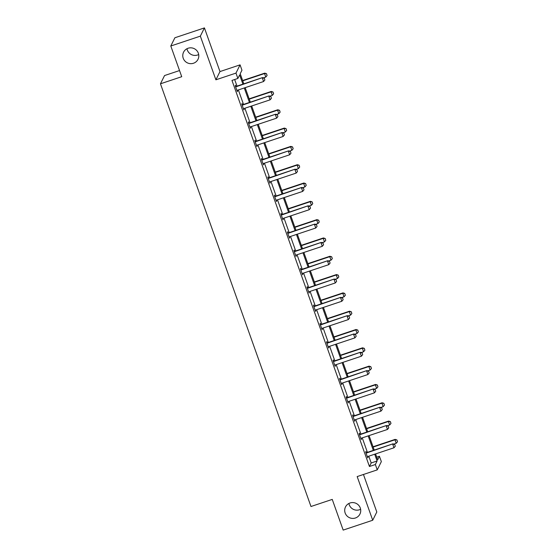 <?xml version="1.0" encoding="UTF-8"?>
<svg xmlns="http://www.w3.org/2000/svg" width="558" height="558" viewBox="0 0 558 558"><rect width="100%" height="100%" fill="white"/><g stroke="black" fill="none" stroke-linecap="round" stroke-linejoin="round"><path stroke-width="0.84" d="M360.628 509.28A8.056 7.896 26.4 0 1 348.903 503.469M350.047 502.981A8.056 7.896 26.4 0 1 359.938 514.071A8.056 7.896 26.4 0 1 346.741 515.683A8.056 7.896 26.4 0 1 350.047 502.981M198.704 54.531A8.056 7.896 26.4 0 1 186.979 48.72M188.123 48.232A8.056 7.896 26.4 0 1 198.006 59.322A8.056 7.896 26.4 0 1 184.81 60.934A8.056 7.896 26.4 0 1 188.123 48.232M376.755 457.176L379.44 456.284L381.344 461.626L377.257 469.871L357.169 476.574L372.716 520.237L343.177 530.1L332.247 499.403L310.98 506.504L160.46 83.798L181.727 76.704L170.797 46.007L174.884 37.763L204.43 27.9L200.343 36.144L215.89 79.815L235.978 73.105L240.066 64.861L241.963 70.203L240.212 73.733L243.818 83.846M170.797 46.007L200.343 36.144M372.716 520.237L376.803 511.993L363.446 474.474M215.89 79.815L219.978 71.57L204.43 27.9M219.978 71.57L240.066 64.861M179.543 70.552L164.547 75.553L160.46 83.798M359.826 434.277L359.429 433.161L359.15 433.719L361.242 439.585L361.235 438.239M346.783 397.652L346.385 396.536L346.106 397.094L348.199 402.96L348.192 401.614M333.74 361.026L333.342 359.91L333.07 360.468L335.156 366.341L335.156 364.995M320.697 324.4L320.306 323.291L320.027 323.842L322.119 329.715L322.112 328.369M307.66 287.782L307.263 286.666L306.984 287.224L309.076 293.089L309.069 291.743M294.617 251.156L294.219 250.04L293.94 250.598L296.033 256.464L296.026 255.118M281.574 214.53L281.176 213.414L280.904 213.972L282.99 219.845L282.99 218.492M268.538 177.904L268.14 176.788L267.861 177.346L269.953 183.219L269.946 181.873M255.494 141.286L255.097 140.17L254.818 140.728L256.91 146.594L256.903 145.247M242.451 104.66L242.053 103.544L241.781 104.102L243.867 109.968L243.867 108.622M242.918 84.146L239.626 74.918L237.875 78.448L231.968 80.422L369.445 466.502L371.196 462.966L368.782 456.179M367.422 452.357L362.261 437.87M360.9 434.047L355.739 419.553M354.379 415.738L349.217 401.244M347.857 397.422L342.696 382.934M341.336 379.112L336.181 364.618M334.814 360.796L329.659 346.309M328.299 342.486L323.138 327.992M321.778 324.177L316.616 309.683M315.256 305.861L310.095 291.374M308.734 287.551L303.573 273.057M302.213 269.242L297.051 254.748M295.691 250.926L290.537 236.439M289.17 232.616L284.015 218.122M282.655 214.3L277.493 199.813M276.133 195.991L270.972 181.496M269.612 177.681L264.45 163.187M263.09 159.365L257.929 144.878M256.568 141.055L251.407 126.561M250.047 122.739L244.892 108.252M243.525 104.43L238.371 89.936M237.011 86.12L234.66 79.522M235.929 86.344L235.532 85.234L235.26 85.786L237.345 91.658L237.345 90.312M248.973 122.969L248.575 121.853L248.296 122.411L250.389 128.284L250.382 126.938M262.016 159.595L261.618 158.479L261.339 159.037L263.432 164.903L263.425 163.557M275.052 196.221L274.662 195.105L274.383 195.663L276.475 201.529L276.468 200.183M288.095 232.839L287.698 231.73L287.426 232.281L289.511 238.154L289.511 236.808M301.139 269.465L300.741 268.349L300.462 268.907L302.555 274.78L302.548 273.434M314.182 306.091L313.784 304.975L313.505 305.533L315.598 311.399L315.591 310.053M327.218 342.717L326.821 341.601L326.549 342.159L328.634 348.025L328.634 346.678M340.261 379.335L339.864 378.226L339.585 378.784L341.677 384.65L341.67 383.304M353.305 415.961L352.907 414.845L352.628 415.403L354.721 421.276L354.714 419.93M366.341 452.587L365.95 451.471L365.671 452.029L367.764 457.902L367.757 456.549M237.875 78.448L235.978 73.105M377.257 469.871L375.353 464.528L377.103 460.992L374.69 454.205M369.445 466.502L375.353 464.528M373.33 450.39L368.168 435.896M366.808 432.073L361.647 417.586M360.287 413.764L355.125 399.27M353.765 395.448L348.604 380.961M347.243 377.138L342.089 362.644M340.729 358.829L335.567 344.335M334.207 340.513L329.046 326.025M327.685 322.203L322.524 307.709M321.164 303.894L316.002 289.4M314.642 285.577L309.481 271.09M308.121 267.268L302.959 252.774M301.599 248.952L296.444 234.465M295.084 230.642L289.923 216.148M288.563 212.333L283.401 197.839M282.041 194.017L276.88 179.53M275.519 175.707L270.358 161.213M268.998 157.391L263.836 142.904M262.476 139.082L257.315 124.587M255.955 120.772L250.8 106.278M249.44 102.456L244.278 87.969M375.59 453.905L377.689 459.813L379.44 456.284M245.178 87.669L250.333 102.156M251.693 105.978L256.854 120.472M258.214 124.288L263.376 138.782M264.736 142.604L269.898 157.091M271.258 160.913L276.419 175.407M277.779 179.23L282.941 193.717M284.301 197.539L289.462 212.033M290.823 215.848L295.977 230.342M297.337 234.165L302.499 248.652M303.859 252.474L309.02 266.968M310.381 270.79L315.542 285.278M316.902 289.1L322.064 303.594M323.424 307.409L328.585 321.903M329.945 325.726L335.107 340.213M336.467 344.035L341.622 358.529M342.982 362.344L348.143 376.838M349.503 380.661L354.665 395.148M356.025 398.97L361.186 413.464M362.547 417.286L367.708 431.773M369.068 435.596L374.23 450.09M371.196 462.966L377.103 460.992M237.199 91.24L237.624 91.1M243.72 109.556L244.146 109.41M250.242 127.866L250.668 127.726M256.764 146.175L257.189 146.036M263.285 164.491L263.704 164.352M269.8 182.801L270.225 182.661M276.322 201.117L276.747 200.971M282.843 219.427L283.269 219.287M289.365 237.736L289.79 237.596M295.886 256.052L296.312 255.906M302.408 274.362L302.834 274.222M308.93 292.678L309.348 292.531M315.444 310.987L315.87 310.848M321.966 329.297L322.391 329.157M328.488 347.613L328.913 347.467M335.009 365.922L335.435 365.783M341.531 384.232L341.956 384.092M348.053 402.548L348.478 402.409M354.574 420.858L354.993 420.718M361.089 439.174L361.514 439.027M367.61 457.483L368.036 457.344M264.883 79.961L264.29 78.134L264.883 79.961L263.578 81.524L237.582 90.201A1.256 1.235 -153.6 0 0 237.248 90.375L236.962 90.577M235.602 86.748L235.95 86.741A1.256 1.235 -153.6 0 0 236.327 86.678L262.525 77.604L264.29 78.134M235.462 86.35L236.153 86.344A1.256 1.235 -153.6 0 0 236.529 86.281L262.525 77.604M263.578 81.524L262.323 78.001L264.255 78.204M263.397 77.869L265.789 77.067L264.534 73.544L242.737 80.819M266.466 73.747L267.094 75.504L266.501 73.677L264.534 73.544L264.736 73.147L242.632 80.519M265.789 77.067L267.094 75.504M266.501 73.677L264.736 73.147M271.404 98.278L270.811 96.45L271.404 98.278L270.1 99.833L244.104 108.51A1.256 1.235 -153.6 0 0 243.762 108.684L243.483 108.894M242.123 105.064L242.472 105.057A1.256 1.235 -153.6 0 0 242.849 104.995L269.047 95.913L270.811 96.45M241.977 104.667L242.674 104.653A1.256 1.235 -153.6 0 0 243.051 104.59L269.047 95.913M270.1 99.833L268.844 96.311L270.776 96.513M277.926 116.587L277.333 114.76L277.926 116.587L276.622 118.15L250.626 126.826A1.256 1.235 -153.6 0 0 250.284 127.001L250.005 127.203M248.645 123.374L248.994 123.367A1.256 1.235 -153.6 0 0 249.37 123.304L275.568 114.223L277.333 114.76M248.498 122.976L249.189 122.969A1.256 1.235 -153.6 0 0 249.572 122.899L275.568 114.223M276.622 118.15L275.366 114.627L277.298 114.829M269.919 96.178L272.311 95.376L271.055 91.861L249.259 99.136M272.988 92.056L273.615 93.821L273.022 91.993L271.055 91.861L271.251 91.456L249.154 98.836M272.311 95.376L273.615 93.821M273.022 91.993L271.251 91.456M276.44 114.488L278.833 113.692L277.577 110.17L255.78 117.445M279.509 110.372L280.137 112.13L279.544 110.303L277.577 110.17L277.772 109.766L255.676 117.145M278.833 113.692L280.137 112.13M279.544 110.303L277.772 109.766M284.447 134.897L283.855 133.069L284.447 134.897L283.143 136.459L257.147 145.136A1.256 1.235 -153.6 0 0 256.806 145.31L256.527 145.519M255.159 141.683L255.515 141.683A1.256 1.235 -153.6 0 0 255.892 141.613L282.083 132.539L283.855 133.069M255.02 141.293L255.71 141.279A1.256 1.235 -153.6 0 0 256.087 141.216L282.083 132.539M283.143 136.459L281.888 132.937L283.82 133.139M282.962 132.804L285.347 132.002L284.099 128.48L262.302 135.754M286.031 128.682L286.659 130.446L286.059 128.619L284.099 128.48L284.294 128.082L262.19 135.461M285.347 132.002L286.659 130.446M286.059 128.619L284.294 128.082M290.969 153.213L290.376 151.385L290.969 153.213L289.658 154.775L263.669 163.452A1.256 1.235 -153.6 0 0 263.327 163.627L263.048 163.829M261.681 160L262.037 159.993A1.256 1.235 -153.6 0 0 262.413 159.93L288.605 150.848L290.376 151.385M261.542 159.602L262.232 159.588A1.256 1.235 -153.6 0 0 262.609 159.525L288.605 150.848M289.658 154.775L288.409 151.253L290.341 151.448M289.476 151.113L291.869 150.318L290.613 146.796L268.823 154.071M292.552 146.991L293.173 148.756L292.58 146.928L290.613 146.796L290.816 146.391L268.712 153.771M291.869 150.318L293.173 148.756M292.58 146.928L290.816 146.391M297.491 171.522L296.891 169.695L297.491 171.522L296.179 173.085L270.184 181.762A1.256 1.235 -153.6 0 0 269.849 181.936L269.57 182.138M268.203 178.309L268.551 178.302A1.256 1.235 -153.6 0 0 268.935 178.239L295.126 169.165L296.891 169.695M268.063 177.911L268.754 177.904A1.256 1.235 -153.6 0 0 269.13 177.842L295.126 169.165M296.179 173.085L294.931 169.562L296.863 169.765M295.998 169.423L298.391 168.628L297.135 165.105L275.338 172.38M299.067 165.308L299.695 167.065L299.102 165.238L297.135 165.105L297.337 164.708L275.233 172.08M298.391 168.628L299.695 167.065M299.102 165.238L297.337 164.708M304.005 189.839L303.413 188.011L304.005 189.839L302.701 191.394L276.705 200.071A1.256 1.235 -153.6 0 0 276.37 200.245L276.091 200.455M274.724 196.618L275.073 196.618A1.256 1.235 -153.6 0 0 275.45 196.549L301.648 187.474L303.413 188.011M274.585 196.228L275.275 196.214A1.256 1.235 -153.6 0 0 275.652 196.151L301.648 187.474M302.701 191.394L301.446 187.872L303.378 188.074M302.52 187.739L304.912 186.937L303.657 183.422L281.86 190.696M305.589 183.617L306.216 185.382L305.624 183.554L303.657 183.422L303.859 183.017L281.755 190.397M304.912 186.937L306.216 185.382M305.624 183.554L303.859 183.017M310.527 208.148L309.934 206.321L310.527 208.148L309.223 209.71L283.227 218.387A1.256 1.235 -153.6 0 0 282.892 218.562L282.606 218.764M281.246 214.935L281.595 214.928A1.256 1.235 -153.6 0 0 281.971 214.865L308.169 205.783L309.934 206.321M281.106 214.537L281.797 214.53A1.256 1.235 -153.6 0 0 282.174 214.46L308.169 205.783M309.223 209.71L307.967 206.188L309.899 206.39M309.041 206.048L311.434 205.253L310.178 201.731L288.381 209.006M312.11 201.933L312.738 203.691L312.145 201.863L310.178 201.731L310.381 201.326L288.277 208.706M311.434 205.253L312.738 203.691M312.145 201.863L310.381 201.326M317.049 226.457L316.456 224.63L317.049 226.457L315.744 228.02L289.748 236.697A1.256 1.235 -153.6 0 0 289.407 236.871L289.128 237.08M287.768 233.244L288.116 233.237A1.256 1.235 -153.6 0 0 288.493 233.174L314.691 224.1L316.456 224.63M287.621 232.853L288.319 232.839A1.256 1.235 -153.6 0 0 288.695 232.777L314.691 224.1M315.744 228.02L314.489 224.497L316.421 224.7M315.563 224.365L317.955 223.563L316.7 220.04L294.903 227.315M318.632 220.243L319.26 222L318.667 220.173L316.7 220.04L316.895 219.643L294.798 227.015M317.955 223.563L319.26 222M318.667 220.173L316.895 219.643M323.57 244.774L322.977 242.946L323.57 244.774L322.266 246.329L296.27 255.006A1.256 1.235 -153.6 0 0 295.928 255.187L295.649 255.39M294.289 251.56L294.638 251.553A1.256 1.235 -153.6 0 0 295.015 251.491L321.213 242.409L322.977 242.946M294.143 251.163L294.833 251.149A1.256 1.235 -153.6 0 0 295.217 251.086L321.213 242.409M322.266 246.329L321.01 242.814L322.942 243.009M322.085 242.674L324.477 241.879L323.221 238.357L301.425 245.632M325.154 238.552L325.781 240.317L325.188 238.489L323.221 238.357L323.417 237.952L301.32 245.332M324.477 241.879L325.781 240.317M325.188 238.489L323.417 237.952M330.092 263.083L329.499 261.256L330.092 263.083L328.788 264.645L302.792 273.322A1.256 1.235 -153.6 0 0 302.45 273.497L302.171 273.699M300.804 269.87L301.16 269.863A1.256 1.235 -153.6 0 0 301.536 269.8L327.727 260.719L329.499 261.256M300.664 269.472L301.355 269.465A1.256 1.235 -153.6 0 0 301.732 269.395L327.727 260.719M328.788 264.645L327.532 261.123L329.464 261.325M328.606 260.984L330.992 260.188L329.743 256.666L307.946 263.941M331.675 256.868L332.303 258.626L331.703 256.799L329.743 256.666L329.938 256.268L307.835 263.641M330.992 260.188L332.303 258.626M331.703 256.799L329.938 256.268M336.614 281.399L336.021 279.565L336.614 281.399L335.302 282.955L309.313 291.632A1.256 1.235 -153.6 0 0 308.972 291.806L308.693 292.015M307.325 288.179L307.681 288.179A1.256 1.235 -153.6 0 0 308.058 288.109L334.249 279.035L336.021 279.565M307.186 287.788L307.876 287.775A1.256 1.235 -153.6 0 0 308.253 287.712L334.249 279.035M335.302 282.955L334.054 279.432L335.986 279.635M335.121 279.3L337.513 278.498L336.258 274.975L314.468 282.25M338.197 275.178L338.818 276.942L338.225 275.115L336.258 274.975L336.46 274.578L314.356 281.957M337.513 278.498L338.818 276.942M338.225 275.115L336.46 274.578M343.135 299.709L342.535 297.881L343.135 299.709L341.824 301.271L315.828 309.948A1.256 1.235 -153.6 0 0 315.493 310.122L315.214 310.325M313.847 306.495L314.196 306.488A1.256 1.235 -153.6 0 0 314.579 306.426L340.771 297.344L342.535 297.881M313.708 306.098L314.398 306.084A1.256 1.235 -153.6 0 0 314.775 306.021L340.771 297.344M341.824 301.271L340.575 297.749L342.507 297.944M341.642 297.609L344.035 296.814L342.779 293.292L320.983 300.567M344.711 293.494L345.339 295.252L344.746 293.424L342.779 293.292L342.982 292.887L320.878 300.267M344.035 296.814L345.339 295.252M344.746 293.424L342.982 292.887M349.65 318.018L349.057 316.191L349.65 318.018L348.345 319.581L322.35 328.257A1.256 1.235 -153.6 0 0 322.015 328.432L321.736 328.634M320.369 324.805L320.717 324.798A1.256 1.235 -153.6 0 0 321.094 324.735L347.292 315.661L349.057 316.191M320.229 324.407L320.92 324.4A1.256 1.235 -153.6 0 0 321.296 324.337L347.292 315.661M348.345 319.581L347.09 316.058L349.022 316.26M348.164 315.919L350.557 315.124L349.301 311.601L327.504 318.876M351.233 311.803L351.861 313.561L351.268 311.734L349.301 311.601L349.503 311.204L327.4 318.576M350.557 315.124L351.861 313.561M351.268 311.734L349.503 311.204M356.171 336.334L355.579 334.507L356.171 336.334L354.867 337.89L328.871 346.567A1.256 1.235 -153.6 0 0 328.536 346.741L328.25 346.95M326.89 343.121L327.239 343.114A1.256 1.235 -153.6 0 0 327.616 343.051L353.814 333.97L355.579 334.507M326.751 342.724L327.441 342.71A1.256 1.235 -153.6 0 0 327.818 342.647L353.814 333.97M354.867 337.89L353.612 334.368L355.544 334.57M354.686 334.235L357.078 333.433L355.823 329.918L334.026 337.192M357.755 330.113L358.382 331.877L357.79 330.05L355.823 329.918L356.025 329.513L333.921 336.892M357.078 333.433L358.382 331.877M357.79 330.05L356.025 329.513M362.693 354.644L362.1 352.816L362.693 354.644L361.389 356.206L335.393 364.883A1.256 1.235 -153.6 0 0 335.051 365.058L334.772 365.26M333.412 361.431L333.761 361.424A1.256 1.235 -153.6 0 0 334.137 361.361L360.335 352.279L362.1 352.816M333.266 361.033L333.963 361.026A1.256 1.235 -153.6 0 0 334.34 360.956L360.335 352.279M361.389 356.206L360.133 352.684L362.065 352.886M361.207 352.544L363.6 351.749L362.344 348.227L340.547 355.502M364.276 348.429L364.904 350.187L364.311 348.359L362.344 348.227L362.54 347.822L340.443 355.202M363.6 351.749L364.904 350.187M364.311 348.359L362.54 347.822M369.215 372.953L368.622 371.126L369.215 372.953L367.91 374.516L341.914 383.193A1.256 1.235 -153.6 0 0 341.573 383.367L341.294 383.576M339.934 379.74L340.282 379.733A1.256 1.235 -153.6 0 0 340.659 379.67L366.857 370.596L368.622 371.126M339.787 379.349L340.478 379.335A1.256 1.235 -153.6 0 0 340.861 379.273L366.857 370.596M367.91 374.516L366.655 370.993L368.587 371.196M367.729 370.861L370.121 370.059L368.866 366.536L347.069 373.811M370.798 366.739L371.426 368.503L370.833 366.676L368.866 366.536L369.061 366.139L346.964 373.518M370.121 370.059L371.426 368.503M370.833 366.676L369.061 366.139M375.736 391.27L375.143 389.442L375.736 391.27L374.432 392.832L348.436 401.509A1.256 1.235 -153.6 0 0 348.094 401.683L347.815 401.886M346.448 398.056L346.804 398.049A1.256 1.235 -153.6 0 0 347.181 397.987L373.372 388.905L375.143 389.442M346.309 397.659L346.999 397.645A1.256 1.235 -153.6 0 0 347.376 397.582L373.372 388.905M374.432 392.832L373.176 389.31L375.109 389.505M374.251 389.17L376.636 388.375L375.388 384.853L353.591 392.128M377.32 385.048L377.947 386.813L377.348 384.985L375.388 384.853L375.583 384.448L353.479 391.828M376.636 388.375L377.947 386.813M377.348 384.985L375.583 384.448M382.258 409.579L381.665 407.752L382.258 409.579L380.947 411.141L354.958 419.818A1.256 1.235 -153.6 0 0 354.616 419.993L354.337 420.195M352.97 416.366L353.326 416.359A1.256 1.235 -153.6 0 0 353.702 416.296L379.893 407.221L381.665 407.752M352.83 415.968L353.521 415.961A1.256 1.235 -153.6 0 0 353.898 415.898L379.893 407.221M380.947 411.141L379.698 407.619L381.63 407.821M380.765 407.48L383.158 406.684L381.902 403.162L360.112 410.437M383.841 403.364L384.462 405.122L383.869 403.295L381.902 403.162L382.104 402.764L360.001 410.137M383.158 406.684L384.462 405.122M383.869 403.295L382.104 402.764M388.78 427.895L388.18 426.068L388.78 427.895L387.468 429.451L361.472 438.128A1.256 1.235 -153.6 0 0 361.138 438.302L360.859 438.511M359.491 434.675L359.84 434.675A1.256 1.235 -153.6 0 0 360.224 434.605L386.415 425.531L388.18 426.068M359.352 434.284L360.043 434.27A1.256 1.235 -153.6 0 0 360.419 434.208L386.415 425.531M387.468 429.451L386.22 425.928L388.152 426.131M387.287 425.796L389.679 424.994L388.424 421.471L366.627 428.753M390.356 421.674L390.984 423.438L390.391 421.611L388.424 421.471L388.626 421.074L366.522 428.453M389.679 424.994L390.984 423.438M390.391 421.611L388.626 421.074M395.294 446.205L394.701 444.377L395.294 446.205L393.99 447.767L367.994 456.444A1.256 1.235 -153.6 0 0 367.659 456.618L367.38 456.821M366.013 452.991L366.362 452.984A1.256 1.235 -153.6 0 0 366.739 452.922L392.937 443.84L394.701 444.377M365.874 452.594L366.564 452.587A1.256 1.235 -153.6 0 0 366.941 452.517L392.937 443.84M393.99 447.767L392.734 444.245L394.666 444.447M393.809 444.105L396.201 443.31L394.945 439.788L373.149 447.063M396.877 439.99L397.505 441.748L396.912 439.92L394.945 439.788L395.148 439.383L373.044 446.763M396.201 443.31L397.505 441.748M396.912 439.92L395.148 439.383M236.327 86.678L236.529 86.281M235.95 86.741L236.153 86.344M242.849 104.995L243.051 104.59M242.472 105.057L242.674 104.653M249.37 123.304L249.572 122.899M248.994 123.367L249.189 122.969M255.892 141.613L256.087 141.216M255.515 141.683L255.71 141.279M262.413 159.93L262.609 159.525M262.037 159.993L262.232 159.588M268.935 178.239L269.13 177.842M268.551 178.302L268.754 177.904M275.45 196.549L275.652 196.151M275.073 196.618L275.275 196.214M281.971 214.865L282.174 214.46M281.595 214.928L281.797 214.53M288.493 233.174L288.695 232.777M288.116 233.237L288.319 232.839M295.015 251.491L295.217 251.086M294.638 251.553L294.833 251.149M301.536 269.8L301.732 269.395M301.16 269.863L301.355 269.465M308.058 288.109L308.253 287.712M307.681 288.179L307.876 287.775M314.579 306.426L314.775 306.021M314.196 306.488L314.398 306.084M321.094 324.735L321.296 324.337M320.717 324.798L320.92 324.4M327.616 343.051L327.818 342.647M327.239 343.114L327.441 342.71M334.137 361.361L334.34 360.956M333.761 361.424L333.963 361.026M340.659 379.67L340.861 379.273M340.282 379.733L340.478 379.335M347.181 397.987L347.376 397.582M346.804 398.049L346.999 397.645M353.702 416.296L353.898 415.898M353.326 416.359L353.521 415.961M360.224 434.605L360.419 434.208M359.84 434.675L360.043 434.27M366.739 452.922L366.941 452.517M366.362 452.984L366.564 452.587"/></g></svg>

